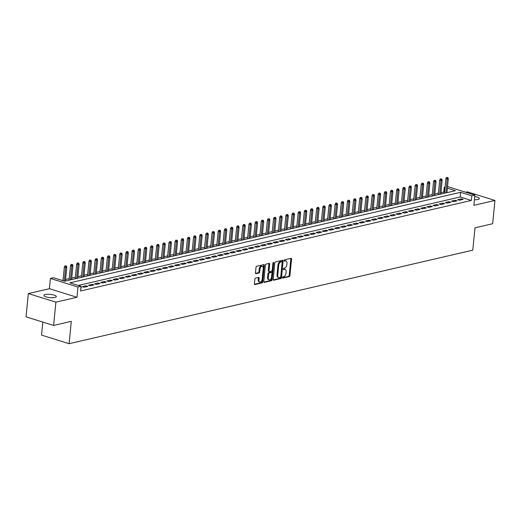 <?xml version="1.0" encoding="UTF-8"?>
<svg xmlns="http://www.w3.org/2000/svg" width="521" height="521" viewBox="0 0 521 521"><rect width="100%" height="100%" fill="white"/><g stroke="black" fill="none" stroke-linecap="round" stroke-linejoin="round"><path stroke-width="0.78" d="M282.467 277.55A0.664 0.397 107.3 0 0 282.831 278.09L289.246 276.599A0.951 0.567 107.3 0 0 289.936 275.55L291.552 259.093A0.951 0.567 107.3 0 0 291.232 258.325A0.951 0.567 107.3 0 0 291.037 258.318L284.622 259.803A0.664 0.397 107.3 0 0 284.499 261.086L285.326 260.891A3.048 1.81 107.3 0 1 285.944 260.904A3.048 1.81 107.3 0 1 286.973 263.372L286.837 264.74A3.048 1.81 107.3 0 1 284.616 268.113L283.789 268.308A0.664 0.397 107.3 0 0 283.665 269.585L284.492 269.396A3.048 1.81 107.3 0 1 285.111 269.409A3.048 1.81 107.3 0 1 286.14 271.871L286.003 273.245A3.048 1.81 107.3 0 1 283.782 276.618L282.955 276.807A0.664 0.397 107.3 0 0 282.467 277.55M54.874 297.498A6.213 1.641 5.6 0 0 56.294 296.618A6.213 1.641 5.6 0 0 52.276 294.665A6.213 1.641 5.6 0 0 45.347 294.528A6.213 1.641 5.6 0 0 43.933 295.407A6.213 1.641 5.6 0 0 47.945 297.361A6.213 1.641 5.6 0 0 54.874 297.498M474.423 199.732A6.213 1.641 5.6 0 0 477.939 199.484A6.213 1.641 5.6 0 0 479.353 198.605A6.213 1.641 5.6 0 0 474.735 196.547M255.537 278.11A0.951 0.567 107.3 0 0 254.847 279.165L254.391 283.782A0.951 0.567 107.3 0 0 254.717 284.551A0.951 0.567 107.3 0 0 254.906 284.557L262.037 282.91A0.951 0.567 107.3 0 0 262.727 281.854L264.342 265.397A0.951 0.567 107.3 0 0 264.023 264.629A0.951 0.567 107.3 0 0 263.828 264.622L256.703 266.27A0.951 0.567 107.3 0 0 256.006 267.325L255.459 272.906A0.951 0.567 107.3 0 0 255.778 273.675A0.951 0.567 107.3 0 0 255.974 273.675L259.022 272.971A0.951 0.567 107.3 0 0 259.719 271.916L259.992 269.149A2.546 1.517 107.3 0 1 262.363 266.342A2.546 1.517 107.3 0 1 263.222 268.4L262.161 279.236A2.546 1.517 107.3 0 1 259.784 282.043A2.546 1.517 107.3 0 1 258.924 279.985L259.106 278.181A0.951 0.567 107.3 0 0 258.781 277.413A0.951 0.567 107.3 0 0 258.592 277.406L255.537 278.11M53.604 325.443L26.05 316.859L28.336 293.577L55.89 302.16L53.604 325.443L71.299 321.346L69.104 343.704L472.781 250.178L474.976 227.827L492.664 223.724L494.95 200.442L473.876 205.32L474.878 195.075L471.805 195.792L471.342 200.448L80.592 290.978L81.048 286.316L77.968 287.032L50.413 278.448L53.494 277.732L64.663 281.216L455.419 190.686L447.396 188.185M55.89 302.16L76.965 297.276L77.968 287.032M273.18 279.432A0.951 0.567 107.3 0 0 273.499 280.2A0.951 0.567 107.3 0 0 273.694 280.207L280.819 278.553A0.951 0.567 107.3 0 0 281.516 277.498L283.124 261.041A0.951 0.567 107.3 0 0 282.805 260.272A0.951 0.567 107.3 0 0 282.61 260.272L275.485 261.92A0.951 0.567 107.3 0 0 274.788 262.975L273.18 279.432M271.428 280.728L264.297 282.382A0.951 0.567 107.3 0 1 264.108 282.375A0.951 0.567 107.3 0 1 263.782 281.607L265.397 265.15A0.951 0.567 107.3 0 1 266.094 264.095L269.142 263.392A0.951 0.567 107.3 0 1 269.337 263.392A0.951 0.567 107.3 0 1 269.657 264.167L269.005 270.835A0.951 0.567 107.3 0 0 269.324 271.61A0.951 0.567 107.3 0 0 269.52 271.61L271.539 271.141A0.951 0.567 107.3 0 0 272.236 270.086L272.913 263.144A0.664 0.397 107.3 0 1 273.759 262.942L272.118 279.679A0.951 0.567 107.3 0 1 271.428 280.728L270.686 280.5L263.834 282.082M494.95 200.442L467.396 191.858L465.754 192.236M459.483 200.259L463.176 199.406L461.313 198.827L457.62 199.68L459.483 200.259M453.329 201.686L457.021 200.832L455.159 200.253L451.466 201.106L453.329 201.686M447.174 203.112L450.867 202.259L449.004 201.679L445.318 202.532L447.174 203.112M441.026 204.538L444.713 203.685L442.857 203.105L439.164 203.958L441.026 204.538M434.872 205.964L438.565 205.111L436.702 204.532L433.01 205.385L434.872 205.964M428.718 207.391L432.41 206.537L430.548 205.958L426.855 206.811L428.718 207.391M422.564 208.817L426.256 207.964L424.394 207.378L420.701 208.237L422.564 208.817M416.409 210.243L420.102 209.383L418.239 208.804L414.547 209.663L416.409 210.243M410.255 211.669L413.948 210.81L412.085 210.23L408.392 211.09L410.255 211.669M404.101 213.096L407.793 212.236L405.931 211.656L402.238 212.516L404.101 213.096M397.946 214.515L401.639 213.662L399.776 213.082L396.084 213.936L397.946 214.515M391.792 215.941L395.485 215.088L393.622 214.509L389.929 215.362L391.792 215.941M385.638 217.368L389.33 216.515L387.474 215.935L383.782 216.788L385.638 217.368M379.49 218.794L383.182 217.941L381.32 217.361L377.627 218.214L379.49 218.794M373.336 220.22L377.028 219.367L375.166 218.787L371.473 219.641L373.336 220.22M367.181 221.646L370.874 220.793L369.011 220.214L365.319 221.067L367.181 221.646M361.027 223.073L364.72 222.22L362.857 221.64L359.164 222.493L361.027 223.073M354.873 224.499L358.565 223.646L356.703 223.06L353.01 223.919L354.873 224.499M348.718 225.925L352.411 225.065L350.548 224.486L346.856 225.346L348.718 225.925M342.564 227.351L346.257 226.492L344.394 225.912L340.701 226.772L342.564 227.351M336.41 228.778L340.102 227.918L338.24 227.338L334.547 228.198L336.41 228.778M330.255 230.204L333.948 229.344L332.085 228.765L328.399 229.618L330.255 230.204M324.108 231.624L327.794 230.77L325.938 230.191L322.245 231.044L324.108 231.624M317.953 233.05L321.646 232.197L319.783 231.617L316.091 232.47L317.953 233.05M311.799 234.476L315.492 233.623L313.629 233.043L309.936 233.896L311.799 234.476M305.645 235.902L309.337 235.049L307.475 234.47L303.782 235.323L305.645 235.902M299.49 237.329L303.183 236.475L301.32 235.896L297.628 236.749L299.49 237.329M293.336 238.755L297.029 237.902L295.166 237.322L291.473 238.175L293.336 238.755M287.182 240.181L290.874 239.328L289.012 238.742L285.319 239.601L287.182 240.181M281.027 241.607L284.72 240.748L282.857 240.168L279.165 241.028L281.027 241.607M274.873 243.033L278.566 242.174L276.703 241.594L273.017 242.454L274.873 243.033M268.725 244.46L272.411 243.6L270.555 243.02L266.863 243.88L268.725 244.46M262.571 245.886L266.264 245.026L264.401 244.447L260.708 245.3L262.571 245.886M256.417 247.306L260.109 246.453L258.247 245.873L254.554 246.726L256.417 247.306M250.262 248.732L253.955 247.879L252.092 247.299L248.4 248.152L250.262 248.732M244.108 250.158L247.801 249.305L245.938 248.725L242.245 249.579L244.108 250.158M237.954 251.584L241.646 250.731L239.784 250.152L236.091 251.005L237.954 251.584M231.799 253.011L235.492 252.157L233.629 251.578L229.937 252.431L231.799 253.011M225.645 254.437L229.338 253.584L227.475 253.004L223.783 253.857L225.645 254.437M219.491 255.863L223.183 255.01L221.321 254.424L217.628 255.283L219.491 255.863M213.336 257.289L217.029 256.43L215.173 255.85L211.48 256.71L213.336 257.289M207.189 258.716L210.881 257.856L209.019 257.276L205.326 258.136L207.189 258.716M201.034 260.142L204.727 259.282L202.864 258.703L199.172 259.562L201.034 260.142M194.88 261.568L198.573 260.708L196.71 260.129L193.017 260.982L194.88 261.568M188.726 262.988L192.418 262.135L190.556 261.555L186.863 262.408L188.726 262.988M182.571 264.414L186.264 263.561L184.401 262.981L180.709 263.834L182.571 264.414M176.417 265.84L180.11 264.987L178.247 264.407L174.555 265.261L176.417 265.84M170.263 267.266L173.955 266.413L172.093 265.834L168.4 266.687L170.263 267.266M164.108 268.693L167.801 267.84L165.939 267.26L162.246 268.113L164.108 268.693M157.954 270.119L161.647 269.266L159.784 268.686L156.098 269.539L157.954 270.119M151.806 271.545L155.492 270.692L153.636 270.106L149.944 270.966L151.806 271.545M145.652 272.971L149.345 272.112L147.482 271.532L143.789 272.392L145.652 272.971M139.498 274.398L143.19 273.538L141.328 272.958L137.635 273.818L139.498 274.398M133.343 275.824L137.036 274.964L135.173 274.385L131.481 275.244L133.343 275.824M127.189 277.25L130.882 276.39L129.019 275.811L125.327 276.664L127.189 277.25M121.035 278.67L124.727 277.817L122.865 277.237L119.172 278.09L121.035 278.67M114.88 280.096L118.573 279.243L116.711 278.663L113.018 279.517L114.88 280.096M108.726 281.522L112.419 280.669L110.556 280.09L106.864 280.943L108.726 281.522M102.572 282.949L106.264 282.095L104.402 281.516L100.709 282.369L102.572 282.949M96.424 284.375L100.11 283.522L98.254 282.942L94.561 283.795L96.424 284.375M90.27 285.801L93.962 284.948L92.1 284.368L88.407 285.221L90.27 285.801M84.115 287.227L87.808 286.374L85.945 285.788L82.253 286.648L84.115 287.227M471.342 200.448L460.173 196.964L78.254 285.449M80.924 287.572L81.654 287.794L80.885 287.976M444.55 192.099L440.955 192.516M438.435 193.102L434.801 193.942M432.28 194.528L428.646 195.368M426.126 195.955L422.492 196.795M419.972 197.381L416.344 198.221M413.817 198.807L410.19 199.647M407.669 200.233L404.035 201.073M401.515 201.66L397.881 202.5M395.361 203.086L391.727 203.926M389.207 204.506L385.573 205.352M383.052 205.932L379.418 206.778M376.898 207.358L373.264 208.198M370.744 208.784L367.11 209.624M364.589 210.21L360.962 211.051M358.435 211.637L354.808 212.477M352.287 213.063L348.653 213.903M346.133 214.489L342.499 215.329M339.979 215.915L336.345 216.756M333.824 217.342L330.19 218.182M327.67 218.768L324.036 219.608M321.516 220.188L317.882 221.034M315.361 221.614L311.727 222.46M309.207 223.04L305.58 223.88M303.053 224.466L299.425 225.306M296.898 225.893L293.271 226.733M290.751 227.319L287.117 228.159M284.596 228.745L280.962 229.585M278.442 230.171L274.808 231.011M272.288 231.598L268.654 232.438M266.133 233.024L262.499 233.864M259.979 234.45L256.345 235.29M253.825 235.87L250.191 236.716M247.67 237.296L244.043 238.143M241.516 238.722L237.889 239.562M235.368 240.148L231.734 240.989M229.214 241.575L225.58 242.415M223.06 243.001L219.426 243.841M216.905 244.427L213.271 245.267M210.751 245.853L207.117 246.694M204.597 247.28L200.963 248.12M198.442 248.706L194.808 249.546M192.288 250.132L188.661 250.972M186.134 251.552L182.506 252.398M179.986 252.978L176.352 253.825M173.832 254.404L170.198 255.244M167.677 255.831L164.043 256.671M161.523 257.257L157.889 258.097M155.369 258.683L151.735 259.523M149.214 260.109L145.58 260.949M143.06 261.535L139.426 262.376M136.906 262.962L133.278 263.802M130.751 264.388L127.124 265.228M124.597 265.814L120.97 266.654M118.449 267.234L114.815 268.081M112.295 268.66L108.661 269.507M106.141 270.086L102.507 270.933M99.986 271.513L96.352 272.353M93.832 272.939L90.198 273.779M87.678 274.365L84.044 275.205M81.523 275.791L77.889 276.631M75.369 277.218L71.742 278.058M69.215 278.644L65.587 279.484M63.067 280.07L61.869 280.344M42.826 322.089L41.55 335.114L69.104 343.704M76.965 297.276L49.41 288.693L28.336 293.577M49.41 288.693L50.413 278.448M443.788 191.865L444.244 187.208L445.045 187.019M471.805 195.792L460.629 192.308L69.873 282.838L81.048 286.316M447.552 186.564L474.878 195.075M445.006 187.443L444.244 187.208M460.173 196.964L460.629 192.308M461.313 198.827L461.215 199.862M455.159 200.253L455.061 201.288M449.004 201.679L448.907 202.715M442.857 203.105L442.752 204.141M436.702 204.532L436.598 205.567M430.548 205.958L430.444 206.987M424.394 207.378L424.289 208.413M418.239 208.804L418.135 209.839M412.085 210.23L411.987 211.265M405.931 211.656L405.833 212.692M399.776 213.082L399.679 214.118M393.622 214.509L393.524 215.544M387.474 215.935L387.37 216.97M381.32 217.361L381.216 218.397M375.166 218.787L375.061 219.823M369.011 220.214L368.907 221.249M362.857 221.64L362.753 222.669M356.703 223.06L356.598 224.095M350.548 224.486L350.451 225.521M344.394 225.912L344.296 226.948M338.24 227.338L338.142 228.374M332.085 228.765L331.988 229.8M325.938 230.191L325.833 231.226M319.783 231.617L319.679 232.653M313.629 233.043L313.525 234.079M307.475 234.47L307.37 235.505M301.32 235.896L301.216 236.931M295.166 237.322L295.068 238.351M289.012 238.742L288.914 239.777M282.857 240.168L282.76 241.203M276.703 241.594L276.605 242.63M270.555 243.02L270.451 244.056M264.401 244.447L264.297 245.482M258.247 245.873L258.142 246.908M252.092 247.299L251.988 248.335M245.938 248.725L245.834 249.761M239.784 250.152L239.68 251.187M233.629 251.578L233.532 252.613M227.475 253.004L227.377 254.033M221.321 254.424L221.223 255.459M215.173 255.85L215.069 256.886M209.019 257.276L208.914 258.312M202.864 258.703L202.76 259.738M196.71 260.129L196.606 261.164M190.556 261.555L190.452 262.591M184.401 262.981L184.297 264.017M178.247 264.407L178.149 265.443M172.093 265.834L171.995 266.869M165.939 267.26L165.841 268.295M159.784 268.686L159.686 269.715M153.636 270.106L153.532 271.141M147.482 271.532L147.378 272.568M141.328 272.958L141.224 273.994M135.173 274.385L135.069 275.42M129.019 275.811L128.915 276.846M122.865 277.237L122.767 278.273M116.711 278.663L116.613 279.699M110.556 280.09L110.459 281.125M104.402 281.516L104.304 282.551M98.254 282.942L98.15 283.978M92.1 284.368L91.996 285.397M85.945 285.788L85.841 286.824M285.111 269.409L284.368 269.175A3.048 1.81 107.3 0 0 283.75 269.162L284.492 269.396M283.307 269.266L283.75 269.162M285.944 260.904L285.202 260.676A3.048 1.81 107.3 0 0 284.583 260.656L285.326 260.891M284.14 260.76L284.583 260.656M282.473 277.765L288.504 276.371A0.951 0.567 107.3 0 0 289.194 275.316L290.809 258.859A0.951 0.567 107.3 0 0 290.757 258.383M273.225 279.907L280.077 278.325A0.951 0.567 107.3 0 0 280.767 277.27L282.382 260.813A0.951 0.567 107.3 0 0 282.33 260.337M280.278 277.426A0.664 0.397 107.3 0 0 280.767 276.69L282.18 262.245A0.664 0.397 107.3 0 0 281.822 261.705L280.949 261.907A3.048 1.81 107.3 0 0 278.728 265.28L277.758 275.153A3.048 1.81 107.3 0 0 278.787 277.615A3.048 1.81 107.3 0 0 279.406 277.634L280.278 277.426M281.327 261.549A0.664 0.397 107.3 0 0 281.079 261.47L281.822 261.705M278.787 277.615L278.038 277.387A3.048 1.81 107.3 0 1 277.016 274.919L277.98 265.046A3.048 1.81 107.3 0 1 280.2 261.672L281.079 261.47M268.771 271.382A0.951 0.567 107.3 0 1 268.582 271.376A0.951 0.567 107.3 0 1 268.256 270.607L268.914 263.932A0.951 0.567 107.3 0 0 268.862 263.457M273.011 262.799L271.376 279.445L272.118 279.679M268.322 277.765A2.546 1.517 107.3 0 0 269.181 279.823A2.546 1.517 107.3 0 0 271.558 277.016L271.929 273.199A0.951 0.567 107.3 0 0 271.61 272.431A0.951 0.567 107.3 0 0 271.415 272.424L269.39 272.893A0.951 0.567 107.3 0 0 268.699 273.948L268.322 277.765L267.579 277.53A2.546 1.517 107.3 0 0 268.439 279.588L269.181 279.823M271.024 272.301A0.951 0.567 107.3 0 0 270.861 272.196A0.951 0.567 107.3 0 0 270.673 272.19L271.415 272.424M267.579 277.53L267.95 273.714A0.951 0.567 107.3 0 1 268.647 272.659L270.673 272.19M270.686 280.5A0.951 0.567 107.3 0 0 271.376 279.445M259.784 282.043L259.041 281.809A2.546 1.517 107.3 0 1 258.182 279.751L258.357 277.947A0.951 0.567 107.3 0 0 258.312 277.472M262.363 266.342L261.62 266.114A2.546 1.517 107.3 0 0 259.243 268.921L259.992 269.149M255.511 273.382L258.279 272.737A0.951 0.567 107.3 0 0 258.976 271.682L259.243 268.921M254.443 284.258L261.288 282.675A0.951 0.567 107.3 0 0 261.985 281.62L263.6 265.163A0.951 0.567 107.3 0 0 263.548 264.688M447.891 177.531L446.53 177.44L447.891 177.531L448.314 178.781L447.207 179.035L445.872 178.618L444.439 193.232M447.278 177.674L445.852 192.9M448.314 178.781L446.959 192.646M445.872 178.618L446.53 177.44M441.736 178.957L440.375 178.866L441.736 178.957L442.166 180.201L441.059 180.461L439.717 180.045L438.285 194.659M441.124 179.1L439.698 194.326M442.166 180.201L440.805 194.072M439.717 180.045L440.375 178.866M435.582 180.383L434.227 180.292L435.582 180.383L436.012 181.627L434.905 181.888L433.563 181.471L432.13 196.078M434.97 180.526L433.544 195.753M436.012 181.627L434.651 195.499M433.563 181.471L434.227 180.292M429.428 181.809L428.073 181.718L429.428 181.809L429.858 183.053L428.75 183.314L427.409 182.897L425.976 197.505M428.816 181.953L427.389 197.179M429.858 183.053L428.496 196.925M427.409 182.897L428.073 181.718M423.28 183.236L421.919 183.145L423.28 183.236L423.703 184.48L422.596 184.74L421.255 184.317L419.822 198.931M422.661 183.379L421.235 198.605M423.703 184.48L422.342 198.351M421.255 184.317L421.919 183.145M417.126 184.662L415.765 184.571L417.126 184.662L417.549 185.906L416.442 186.16L415.1 185.743L413.667 200.357M416.507 184.805L415.081 200.031M417.549 185.906L416.188 199.771M415.1 185.743L415.765 184.571M410.971 186.088L409.61 185.997L410.971 186.088L411.395 187.332L410.288 187.586L408.946 187.169L407.513 201.783M410.353 186.225L408.926 201.458M411.395 187.332L410.034 201.197M408.946 187.169L409.61 185.997M404.817 187.508L403.456 187.423L404.817 187.508L405.24 188.758L404.133 189.012L402.792 188.595L401.359 203.21M404.198 187.651L402.772 202.884M405.24 188.758L403.879 202.623M402.792 188.595L403.456 187.423M398.663 188.934L397.302 188.849L398.663 188.934L399.086 190.185L397.979 190.439L396.637 190.022L395.205 204.636M398.051 189.077L396.618 204.31M399.086 190.185L397.731 204.05M396.637 190.022L397.302 188.849M392.508 190.36L391.147 190.276L392.508 190.36L392.932 191.611L391.825 191.865L390.49 191.448L389.057 206.062M391.896 190.504L390.47 205.73M392.932 191.611L391.577 205.476M390.49 191.448L391.147 190.276M386.354 191.787L384.993 191.695L386.354 191.787L386.784 193.037L385.67 193.291L384.335 192.874L382.902 207.488M385.742 191.93L384.316 207.156M386.784 193.037L385.423 206.902M384.335 192.874L384.993 191.695M380.2 193.213L378.845 193.122L380.2 193.213L380.63 194.463L379.522 194.717L378.181 194.3L376.748 208.914M379.588 193.356L378.161 208.582M380.63 194.463L379.268 208.328M378.181 194.3L378.845 193.122M374.045 194.639L372.691 194.548L374.045 194.639L374.475 195.883L373.368 196.143L372.027 195.727L370.594 210.341M373.433 194.782L372.007 210.009M374.475 195.883L373.114 209.755M372.027 195.727L372.691 194.548M367.898 196.065L366.537 195.974L367.898 196.065L368.321 197.309L367.214 197.57L365.872 197.153L364.44 211.76M367.279 196.209L365.853 211.435M368.321 197.309L366.96 211.181M365.872 197.153L366.537 195.974M361.743 197.492L360.382 197.4L361.743 197.492L362.167 198.735L361.06 198.996L359.718 198.579L358.285 213.187M361.125 197.635L359.698 212.861M362.167 198.735L360.806 212.607M359.718 198.579L360.382 197.4M355.589 198.918L354.228 198.827L355.589 198.918L356.012 200.162L354.905 200.422L353.564 199.999L352.131 214.613M354.97 199.061L353.544 214.287M356.012 200.162L354.651 214.033M353.564 199.999L354.228 198.827M349.435 200.344L348.074 200.253L349.435 200.344L349.858 201.588L348.751 201.842L347.409 201.425L345.977 216.039M348.816 200.487L347.39 215.714M349.858 201.588L348.497 215.453M347.409 201.425L348.074 200.253M343.28 201.77L341.919 201.679L343.28 201.77L343.704 203.014L342.597 203.268L341.255 202.851L339.822 217.465M342.668 201.907L341.235 217.14M343.704 203.014L342.349 216.879M341.255 202.851L341.919 201.679M337.126 203.19L335.765 203.105L337.126 203.19L337.549 204.44L336.442 204.694L335.101 204.278L333.668 218.892M336.514 203.333L335.088 218.566M337.549 204.44L336.195 218.306M335.101 204.278L335.765 203.105M330.972 204.616L329.611 204.532L330.972 204.616L331.402 205.867L330.288 206.121L328.953 205.704L327.52 220.318M330.36 204.76L328.933 219.992M331.402 205.867L330.04 219.732M328.953 205.704L329.611 204.532M324.817 206.042L323.456 205.958L324.817 206.042L325.247 207.293L324.14 207.547L322.799 207.13L321.366 221.744M324.205 206.186L322.779 221.418M325.247 207.293L323.886 221.158M322.799 207.13L323.456 205.958M318.663 207.469L317.309 207.378L318.663 207.469L319.093 208.719L317.986 208.973L316.644 208.556L315.212 223.17M318.051 207.612L316.625 222.838M319.093 208.719L317.732 222.584M316.644 208.556L317.309 207.378M312.515 208.895L311.154 208.804L312.515 208.895L312.939 210.145L311.832 210.399L310.49 209.983L309.057 224.597M311.897 209.038L310.47 224.264M312.939 210.145L311.578 224.01M310.49 209.983L311.154 208.804M306.361 210.321L305 210.23L306.361 210.321L306.784 211.565L305.677 211.826L304.336 211.409L302.903 226.023M305.742 210.464L304.316 225.691M306.784 211.565L305.423 225.437M304.336 211.409L305 210.23M300.207 211.747L298.846 211.656L300.207 211.747L300.63 212.991L299.523 213.252L298.181 212.835L296.749 227.443M299.588 211.891L298.162 227.117M300.63 212.991L299.269 226.863M298.181 212.835L298.846 211.656M294.052 213.174L292.691 213.082L294.052 213.174L294.476 214.418L293.369 214.678L292.027 214.261L290.594 228.869M293.434 213.317L292.007 228.543M294.476 214.418L293.115 228.289M292.027 214.261L292.691 213.082M287.898 214.6L286.537 214.509L287.898 214.6L288.321 215.844L287.214 216.104L285.873 215.681L284.44 230.295M287.279 214.743L285.853 229.969M288.321 215.844L286.96 229.715M285.873 215.681L286.537 214.509M281.744 216.026L280.383 215.935L281.744 216.026L282.167 217.27L281.06 217.524L279.718 217.107L278.286 231.721M281.132 216.169L279.705 231.396M282.167 217.27L280.812 231.135M279.718 217.107L280.383 215.935M275.589 217.452L274.228 217.361L275.589 217.452L276.013 218.696L274.906 218.95L273.571 218.533L272.138 233.148M274.977 217.589L273.551 232.822M276.013 218.696L274.658 232.561M273.571 218.533L274.228 217.361M269.435 218.872L268.074 218.787L269.435 218.872L269.865 220.123L268.758 220.376L267.416 219.96L265.984 234.574M268.823 219.015L267.397 234.248M269.865 220.123L268.504 233.988M267.416 219.96L268.074 218.787M263.281 220.298L261.926 220.214L263.281 220.298L263.711 221.549L262.604 221.803L261.262 221.386L259.829 236M262.669 220.442L261.242 235.674M263.711 221.549L262.35 235.414M261.262 221.386L261.926 220.214M257.127 221.725L255.772 221.64L257.127 221.725L257.556 222.975L256.449 223.229L255.108 222.812L253.675 237.426M256.514 221.868L255.088 237.101M257.556 222.975L256.195 236.84M255.108 222.812L255.772 221.64M250.979 223.151L249.618 223.06L250.979 223.151L251.402 224.401L250.295 224.655L248.953 224.238L247.521 238.852M250.36 223.294L248.934 238.52M251.402 224.401L250.041 238.266M248.953 224.238L249.618 223.06M244.824 224.577L243.463 224.486L244.824 224.577L245.248 225.827L244.141 226.081L242.799 225.665L241.366 240.279M244.206 224.72L242.779 239.947M245.248 225.827L243.887 239.693M242.799 225.665L243.463 224.486M238.67 226.003L237.309 225.912L238.67 226.003L239.093 227.247L237.986 227.508L236.645 227.091L235.212 241.705M238.051 226.147L236.625 241.373M239.093 227.247L237.732 241.119M236.645 227.091L237.309 225.912M232.516 227.43L231.155 227.338L232.516 227.43L232.939 228.673L231.832 228.934L230.49 228.517L229.058 243.125M231.897 227.573L230.471 242.799M232.939 228.673L231.578 242.545M230.49 228.517L231.155 227.338M226.361 228.856L225 228.765L226.361 228.856L226.785 230.1L225.678 230.36L224.336 229.943L222.903 244.551M225.749 228.999L224.317 244.225M226.785 230.1L225.43 243.971M224.336 229.943L225 228.765M220.207 230.282L218.846 230.191L220.207 230.282L220.63 231.526L219.523 231.786L218.188 231.363L216.756 245.977M219.595 230.425L218.169 245.651M220.63 231.526L219.276 245.398M218.188 231.363L218.846 230.191M214.053 231.708L212.692 231.617L214.053 231.708L214.483 232.952L213.369 233.206L212.034 232.789L210.601 247.403M213.441 231.852L212.014 247.078M214.483 232.952L213.122 246.817M212.034 232.789L212.692 231.617M207.899 233.134L206.537 233.043L207.899 233.134L208.328 234.378L207.221 234.632L205.88 234.216L204.447 248.83M207.286 233.271L205.86 248.504M208.328 234.378L206.967 248.243M205.88 234.216L206.537 233.043M201.744 234.554L200.39 234.47L201.744 234.554L202.174 235.805L201.067 236.059L199.725 235.642L198.293 250.256M201.132 234.697L199.706 249.93M202.174 235.805L200.813 249.67M199.725 235.642L200.39 234.47M195.596 235.98L194.235 235.896L195.596 235.98L196.02 237.231L194.913 237.485L193.571 237.068L192.138 251.682M194.978 236.124L193.552 251.356M196.02 237.231L194.659 251.096M193.571 237.068L194.235 235.896M189.442 237.407L188.081 237.322L189.442 237.407L189.865 238.657L188.758 238.911L187.417 238.494L185.984 253.108M188.823 237.55L187.397 252.783M189.865 238.657L188.504 252.522M187.417 238.494L188.081 237.322M183.288 238.833L181.927 238.742L183.288 238.833L183.711 240.083L182.604 240.337L181.262 239.92L179.83 254.535M182.669 238.976L181.243 254.202M183.711 240.083L182.35 253.948M181.262 239.92L181.927 238.742M177.133 240.259L175.772 240.168L177.133 240.259L177.557 241.51L176.45 241.764L175.108 241.347L173.675 255.961M176.515 240.402L175.089 255.629M177.557 241.51L176.196 255.375M175.108 241.347L175.772 240.168M170.979 241.685L169.618 241.594L170.979 241.685L171.402 242.929L170.295 243.19L168.954 242.773L167.521 257.387M170.367 241.829L168.934 257.055M171.402 242.929L170.048 256.801M168.954 242.773L169.618 241.594M164.825 243.112L163.464 243.02L164.825 243.112L165.248 244.356L164.141 244.616L162.799 244.199L161.367 258.807M164.213 243.255L162.786 258.481M165.248 244.356L163.894 258.227M162.799 244.199L163.464 243.02M158.671 244.538L157.309 244.447L158.671 244.538L159.1 245.782L157.987 246.042L156.652 245.625L155.219 260.233M158.058 244.681L156.632 259.907M159.1 245.782L157.739 259.653M156.652 245.625L157.309 244.447M152.516 245.964L151.155 245.873L152.516 245.964L152.946 247.208L151.839 247.468L150.497 247.045L149.065 261.659M151.904 246.107L150.478 261.334M152.946 247.208L151.585 261.08M150.497 247.045L151.155 245.873M146.362 247.39L145.007 247.299L146.362 247.39L146.792 248.634L145.685 248.888L144.343 248.471L142.91 263.085M145.75 247.534L144.324 262.76M146.792 248.634L145.431 262.499M144.343 248.471L145.007 247.299M140.214 248.817L138.853 248.725L140.214 248.817L140.637 250.06L139.53 250.314L138.189 249.898L136.756 264.512M139.595 248.953L138.169 264.186M140.637 250.06L139.276 263.926M138.189 249.898L138.853 248.725M134.06 250.236L132.699 250.152L134.06 250.236L134.483 251.487L133.376 251.741L132.034 251.324L130.602 265.938M133.441 250.38L132.015 265.612M134.483 251.487L133.122 265.352M132.034 251.324L132.699 250.152M127.906 251.663L126.544 251.578L127.906 251.663L128.329 252.913L127.222 253.167L125.88 252.75L124.447 267.364M127.287 251.806L125.861 267.039M128.329 252.913L126.968 266.778M125.88 252.75L126.544 251.578M121.751 253.089L120.39 253.004L121.751 253.089L122.174 254.339L121.067 254.593L119.726 254.176L118.293 268.79M121.132 253.232L119.706 268.465M122.174 254.339L120.813 268.204M119.726 254.176L120.39 253.004M115.597 254.515L114.236 254.424L115.597 254.515L116.02 255.765L114.913 256.019L113.571 255.603L112.139 270.217M114.978 254.658L113.552 269.885M116.02 255.765L114.659 269.631M113.571 255.603L114.236 254.424M109.443 255.941L108.081 255.85L109.443 255.941L109.866 257.192L108.759 257.446L107.417 257.029L105.984 271.643M108.83 256.085L107.398 271.311M109.866 257.192L108.511 271.057M107.417 257.029L108.081 255.85M103.288 257.367L101.927 257.276L103.288 257.367L103.712 258.611L102.604 258.872L101.269 258.455L99.837 273.069M102.676 257.511L101.25 272.737M103.712 258.611L102.357 272.483M101.269 258.455L101.927 257.276M97.134 258.794L95.773 258.703L97.134 258.794L97.564 260.038L96.457 260.298L95.115 259.881L93.682 274.489M96.522 258.937L95.096 274.163M97.564 260.038L96.203 273.909M95.115 259.881L95.773 258.703M90.98 260.22L89.625 260.129L90.98 260.22L91.409 261.464L90.302 261.724L88.961 261.308L87.528 275.915M90.367 260.363L88.941 275.589M91.409 261.464L90.048 275.335M88.961 261.308L89.625 260.129M84.825 261.646L83.471 261.555L84.825 261.646L85.255 262.89L84.148 263.151L82.806 262.727L81.374 277.341M84.213 261.789L82.787 277.016M85.255 262.89L83.894 276.762M82.806 262.727L83.471 261.555M78.678 263.072L77.316 262.981L78.678 263.072L79.101 264.316L77.994 264.577L76.652 264.154L75.219 278.768M78.059 263.216L76.633 278.442M79.101 264.316L77.74 278.181M76.652 264.154L77.316 262.981M72.523 264.499L71.162 264.407L72.523 264.499L72.947 265.743L71.839 265.997L70.498 265.58L69.065 280.194M71.905 264.635L70.478 279.868M72.947 265.743L71.585 279.608M70.498 265.58L71.162 264.407M66.369 265.918L65.008 265.834L66.369 265.918L66.792 267.169L65.685 267.423L64.343 267.006L63.002 280.695M65.75 266.062L64.343 281.112M66.792 267.169L65.431 281.034M64.343 267.006L65.008 265.834M290.809 258.859L291.552 259.093M289.194 275.316L289.936 275.55M288.504 276.371L289.246 276.599M282.382 260.813L283.124 261.041M280.767 277.27L281.516 277.498M280.077 278.325L280.819 278.553M273.336 280.096L273.694 280.207M280.2 261.672L280.949 261.907M277.98 265.046L278.728 265.28M277.016 274.919L277.758 275.153M263.945 282.271L264.297 282.382M268.914 263.932L269.657 264.167M268.256 270.607L269.005 270.835M273.043 262.721L273.759 262.942M268.647 272.659L269.39 272.893M267.95 273.714L268.699 273.948M258.357 277.947L259.106 278.181M258.182 279.751L258.924 279.985M258.976 271.682L259.719 271.916M258.279 272.737L259.022 272.971M255.616 273.564L255.974 273.675M263.6 265.163L264.342 265.397M261.985 281.62L262.727 281.854M261.288 282.675L262.037 282.91M254.554 284.446L254.906 284.557M281.216 261.477L281.959 261.705M268.582 271.376L269.324 271.61M270.861 272.196L271.61 272.431"/></g></svg>
